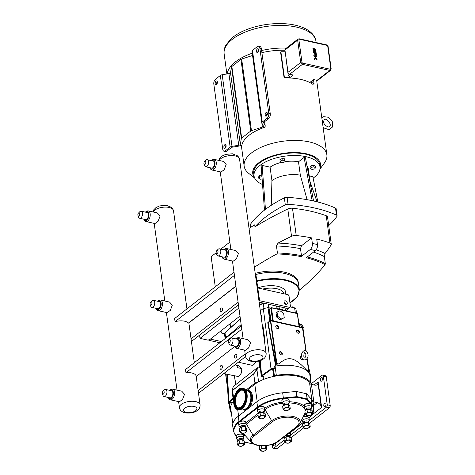 <?xml version="1.0" encoding="UTF-8"?>
<svg xmlns="http://www.w3.org/2000/svg" width="475" height="475" viewBox="0 0 475 475"><rect width="100%" height="100%" fill="white"/><g stroke="black" fill="none" stroke-linecap="round" stroke-linejoin="round"><path stroke-width="0.71" d="M314.616 59.785L314.557 59.339L314.616 59.785M315.436 57.487L313.922 56.056L313.809 55.237L315.323 56.667L313.809 55.237L313.922 56.056L316.944 58.918L317.057 59.737L315.543 58.306L314.343 59.132L314.23 58.312L315.43 57.487L314.23 58.312L314.343 59.132L315.543 58.306L317.057 59.737L316.944 58.918M316.635 56.662L315.602 57.374L316.635 56.662L316.522 55.842L316.635 56.662M316.522 55.842L315.323 56.667M315.733 55.539L314.925 55.07L314.616 53.325L315.109 53.438L314.616 53.325L314.925 55.07L315.733 55.539M316.213 55.522L316.356 54.589L316.213 55.522M316.356 54.589L316.071 52.511L313.375 51.912L316.071 52.511M313.375 51.912L313.476 52.654L313.375 51.912M313.476 52.654L314.551 52.891L313.476 52.654M315.626 53.129L314.551 52.891L315.626 53.129L315.863 54.857L315.626 53.129M315.863 54.857L315.341 54.738L315.109 53.438M314.177 51.603L313.286 50.985L312.894 48.302L313.429 48.42L312.894 48.302L313.316 51.057L314.177 51.609M314.652 51.627L314.842 51.288L314.652 51.627M314.842 51.288L314.616 49.358L315.115 49.471L314.616 49.358M315.115 49.471L315.436 51.811L315.115 49.471M315.436 51.811L316 51.935L315.436 51.811M316 51.935L315.738 50.041L316 51.935M315.738 50.041L314.771 48.711L314.189 48.735M314.052 48.961L314.076 49.447L314.052 48.961M314.284 50.95L314.076 49.447L314.284 50.95L313.755 50.837L313.429 48.42M301.548 356.523C300.723 353.685 303.644 349.006 306.423 351.061C308.667 354.202 308.631 356.98 306.316 359.397C304.178 360.394 302.712 359.884 301.91 357.859L301.595 356.416M300.289 358.31A1.087 0.754 -127.9 0 1 300.224 358.132A1.087 0.754 -127.9 0 1 300.414 357.337L301.542 356.458M302.308 358.619L301.75 359.053A1.087 0.754 -127.9 0 1 300.776 358.934M223.873 373.492L233.308 375.588A5.439 3.01 -77.5 0 0 234.003 375.6L238.076 376.503A5.439 3.01 102.5 0 0 239.626 375.588A5.439 3.01 102.5 0 0 241.627 368.588L237.559 367.686A5.439 3.01 -77.5 0 0 235.671 364.966L235 364.818M236.307 365.257L239.044 365.863L241.627 368.588M241.603 368.267A5.005 2.767 102.5 0 1 239.893 375.315A5.005 2.767 102.5 0 1 239.762 375.446M224.01 373.386A5.439 3.01 -77.5 0 0 226.243 371.646M255.663 361.576A5.439 3.01 102.5 0 1 254.072 364.319A5.439 3.01 102.5 0 1 251.827 365.228L238.325 362.223M255.793 361.564A5.005 2.767 102.5 0 1 254.345 364.046A5.005 2.767 102.5 0 1 254.208 364.177M238.462 362.116A5.439 3.01 -77.5 0 0 240.694 360.377M259.142 302.159L288.349 308.655L289.898 307.444L259.629 300.717L257.771 288.076M285.748 304.362A2.031 1.407 52.1 0 0 285.73 304.184A2.031 1.407 52.1 0 0 283.961 302.064M287.28 302.979A2.031 1.407 -127.9 0 1 286.876 304.214A2.031 1.407 -127.9 0 1 284.519 303.472A2.031 1.407 -127.9 0 1 284.382 301.007A2.031 1.407 -127.9 0 1 286.104 301.15A2.031 1.407 -127.9 0 1 287.28 302.979M259.255 303.014L261.262 302.634M229.621 324.116L230.886 327.358M229.93 323.873L231.188 327.091M224.461 333.717L221.706 333.106L220.863 330.944M221.409 341.555L210.395 339.108L239.994 316.029M257.883 287.987L288.153 294.714L288.966 295.634L290.498 306.838L289.898 307.444M259.629 300.717L259.012 301.197M238.895 308.02L199.999 338.348L207.729 340.064L209.635 339.702L208.846 340.314L219.86 342.766M208.846 340.314L208.786 339.863M199.999 338.348L199.559 335.166L191.924 341.121L191.348 340.991M238.456 304.831L199.559 335.166M234.502 356.963A2.042 1.128 102.5 0 1 234.899 354.902A2.042 1.128 102.5 0 1 236.105 354.065A2.042 1.128 102.5 0 1 236.764 356.303A2.042 1.128 102.5 0 1 235.22 358.055A2.042 1.128 102.5 0 1 234.502 356.963M220.05 368.232A2.042 1.128 102.5 0 1 220.447 366.172A2.042 1.128 102.5 0 1 221.659 365.334A2.042 1.128 102.5 0 1 222.318 367.573A2.042 1.128 102.5 0 1 220.768 369.318A2.042 1.128 102.5 0 1 220.05 368.232M245.563 356.577L199.013 392.878L198.437 392.748M264.563 341.762L265.068 341.371L262.889 325.452L262.313 325.322M265.068 341.371L264.492 341.24M198.146 390.598L245.183 353.923M222.508 309.029A2.042 1.128 102.5 0 1 222.11 311.089A2.042 1.128 102.5 0 1 220.905 311.927A2.042 1.128 102.5 0 1 220.246 309.688A2.042 1.128 102.5 0 1 221.789 307.942A2.042 1.128 102.5 0 1 222.508 309.029M257.402 289.483L257.978 289.608L257.474 290.005M255.223 273.564L255.799 273.695L257.978 289.608M188.872 322.929L235.915 286.247M238.094 302.165L191.051 338.841M320.019 168.447A34.236 15.883 172.2 0 0 306.155 153.734A34.236 15.883 172.2 0 0 266.356 158.282A34.236 15.883 172.2 0 0 254.416 177.43M262.538 184.502A33.268 15.438 -7.8 0 1 254.054 175.958L253.709 173.446A33.268 15.438 -7.8 0 1 270.495 157.112A33.268 15.438 -7.8 0 1 305.603 154.167A33.268 15.438 -7.8 0 1 319.633 164.415L319.972 166.927A33.268 15.438 -7.8 0 1 313.156 178.143M231.859 66.488A1.811 0.843 172.2 0 0 231.539 66.933L241.353 138.558A1.811 0.843 -7.8 0 1 241.668 138.106L231.859 66.488L240.938 59.405L250.752 131.029L241.668 138.106M250.752 131.029A1.811 0.843 -7.8 0 1 251.465 130.667L241.656 59.048A1.811 0.843 172.2 0 0 240.938 59.405M241.656 59.048L252.563 55.486M252.047 51.466A2.684 1.247 -7.8 0 1 251.987 51.27A2.684 1.247 -7.8 0 1 252.463 50.421L257.349 46.609A3.628 2.007 102.5 0 1 258.572 46.253A3.628 2.007 102.5 0 1 259.855 48.183L261.327 48.509A3.628 2.007 -77.5 0 0 260.051 46.58L258.572 46.253M241.353 138.558L240.303 144.323A1.811 0.843 -7.8 0 1 238.729 145.261L232.008 146.365A2.684 1.247 172.2 0 0 230.149 147.09L225.257 150.907A3.628 2.007 102.5 0 1 224.034 151.264A3.628 2.007 102.5 0 1 222.757 149.334L213.821 84.081A3.628 2.007 102.5 0 1 215.448 79.283L220.341 75.472A2.684 1.247 -7.8 0 1 222.193 74.747L228.92 73.637A1.811 0.843 172.2 0 0 230.494 72.699L231.539 66.933M224.034 151.264L225.512 151.59A3.628 2.007 -77.5 0 0 226.735 151.234L231.622 147.422A0.873 0.404 -7.8 0 1 232.227 147.185L238.949 146.074A3.628 1.68 172.2 0 0 241.46 145.095L241.864 145.184A41.741 19.368 172.2 0 1 264.985 127.157L264.581 127.068A3.628 1.68 172.2 0 0 265.222 125.923A3.628 1.68 172.2 0 0 265.139 125.655L263.613 122.71A0.873 0.404 -7.8 0 1 263.589 122.645A0.873 0.404 -7.8 0 1 263.744 122.372L268.636 118.56A3.628 2.007 -77.5 0 0 270.263 113.763L261.327 48.509M270.263 113.763L268.791 113.436A3.628 2.007 102.5 0 1 267.164 118.228L262.271 122.045A2.684 1.247 172.2 0 0 261.796 122.894A2.684 1.247 172.2 0 0 261.862 123.09L263.387 126.035A1.811 0.843 -7.8 0 1 263.429 126.166A1.811 0.843 -7.8 0 1 262.39 127.098L251.465 130.667M226.023 145.308A1.924 1.063 -77.5 0 0 225.435 147.945M217.301 81.647A1.924 1.063 -77.5 0 0 216.719 84.283M258.59 49.453A1.924 1.063 -77.5 0 0 258.002 52.09M267.306 113.115A1.924 1.063 -77.5 0 0 266.724 115.752M286.413 48.094A46.348 21.506 172.2 0 0 261.6 50.522M258.453 51.3A46.348 21.506 172.2 0 0 257.913 51.448M252.249 53.194A46.348 21.506 172.2 0 0 227.216 73.922M313.553 80.097L314.07 83.837L312.823 84.312A41.741 19.368 172.2 0 0 300.699 79.384A41.741 19.368 172.2 0 0 284.121 77.93L284.377 77.235A43.189 20.039 172.2 0 1 290.29 77.3L288.26 75.644L285.309 52.642M314.094 79.675L311.339 81.831L310.65 81.825A43.189 20.039 172.2 0 1 314.07 83.837M298.912 39.912A0.908 0.629 -127.9 0 1 299.541 39.277L326.895 45.357A0.908 0.629 -127.9 0 1 327.738 46.318L330.79 68.602A0.908 0.629 -127.9 0 1 330.161 69.231L302.807 63.151A0.908 0.629 -127.9 0 1 301.963 62.189L298.912 39.912A0.908 0.422 172.2 0 0 297.659 40.149L300.711 62.427L288.004 72.337A1.811 1.253 52.1 0 0 289.702 74.254L293.194 75.032L290.29 77.3M310.65 81.825L313.559 79.557L317.057 80.334A1.811 1.253 52.1 0 0 317.953 80.174L330.653 70.27A1.811 1.253 52.1 0 1 329.757 70.431A0.908 0.499 -77.5 0 0 330.161 69.231M298.015 39.045L285.315 48.949A1.811 1.253 52.1 0 0 284.952 50.053L297.659 40.149A1.811 1.253 52.1 0 1 298.015 39.045L299.22 38.796A0.908 0.499 102.5 0 1 299.541 39.277M288.004 72.337L284.952 50.053M284.121 77.93L280.636 52.464L280.885 51.769A43.189 20.039 -7.8 0 1 285.19 51.775M322.495 122.883L322.81 122.746A2.066 1.146 -77.5 0 0 322.43 120.003L322.086 119.908M284.377 77.235L280.885 51.769M257.788 52.292A1.924 1.063 102.5 0 1 257.141 52.482A1.924 1.063 102.5 0 1 256.441 50.932A1.924 1.063 102.5 0 1 257.325 48.919A1.924 1.063 102.5 0 1 257.973 48.729A1.924 1.063 102.5 0 1 258.673 50.279A1.924 1.063 102.5 0 1 257.788 52.292M224.764 144.774A1.924 1.063 102.5 0 1 225.411 144.59A1.924 1.063 102.5 0 1 226.106 146.14A1.924 1.063 102.5 0 1 225.221 148.153A1.924 1.063 102.5 0 1 224.574 148.343A1.924 1.063 102.5 0 1 223.879 146.787A1.924 1.063 102.5 0 1 224.764 144.774M266.048 112.581A1.924 1.063 102.5 0 1 266.695 112.391A1.924 1.063 102.5 0 1 267.389 113.947A1.924 1.063 102.5 0 1 266.511 115.959A1.924 1.063 102.5 0 1 265.858 116.143A1.924 1.063 102.5 0 1 265.163 114.594A1.924 1.063 102.5 0 1 266.048 112.581M216.505 84.485A1.924 1.063 102.5 0 1 215.852 84.675A1.924 1.063 102.5 0 1 215.157 83.125A1.924 1.063 102.5 0 1 216.042 81.112A1.924 1.063 102.5 0 1 216.689 80.922A1.924 1.063 102.5 0 1 217.384 82.478A1.924 1.063 102.5 0 1 216.505 84.485M319.936 169.159L324.366 163.056A41.741 19.368 172.2 0 0 326.859 154.773A41.741 19.368 172.2 0 0 309.267 141.912A41.741 19.368 172.2 0 0 265.21 145.605A41.741 19.368 172.2 0 0 244.15 166.102A41.741 19.368 172.2 0 0 248.781 173.411L254.689 178.095M284.988 50.291A41.741 19.368 172.2 0 0 261.897 52.683M264.925 126.742L264.985 127.157M268.791 113.436L259.855 48.183M311.6 237.892L301.477 245.783A96.472 44.757 172.2 0 0 278.065 243.069A285.576 132.489 -7.8 0 1 291.525 236.301A4.572 2.12 -7.8 0 1 296.222 235.535A114.243 53.004 -7.8 0 1 311.6 237.892L312.354 243.432C312.538 245.991 311.849 248.003 310.306 249.47A109.677 50.884 -7.8 0 1 315.412 250.61L306.244 257.759A93.569 43.409 -7.8 0 1 325.072 264.658L325.304 263.625A94.299 43.748 172.2 0 0 307.254 256.969M313.524 252.083A94.299 43.748 -7.8 0 1 324.348 256.619L325.304 263.625M325.072 264.658A285.576 132.489 -7.8 0 1 299.381 290.16M315.412 250.61C316.962 249.138 317.644 247.125 317.466 244.572L316.706 239.032A114.243 53.004 -7.8 0 1 329.971 243.04A4.572 2.12 -7.8 0 1 331.265 244.263A4.572 2.12 -7.8 0 1 331.045 245.088A285.576 132.489 -7.8 0 1 325.031 253.513A96.472 44.757 172.2 0 0 316.196 249.773M324.348 256.619L325.031 253.513M301.459 255.663A94.299 43.748 172.2 0 0 277.418 252.979L276.883 253.947A93.569 43.409 -7.8 0 1 301.132 256.625L301.459 255.663L300.503 248.662L301.477 245.783M277.418 252.979L276.462 245.973A94.299 43.748 -7.8 0 1 300.503 248.662M278.065 243.069L276.462 245.973M331.265 244.263L327.53 216.968A4.572 2.12 -7.8 0 0 326.23 215.745A114.243 53.004 172.2 0 0 292.481 208.24A4.572 2.12 -7.8 0 0 287.791 209.012A285.576 132.489 172.2 0 0 254.968 226.83L254.695 224.823A285.576 132.489 -7.8 0 0 249.037 228.404M254.357 267.253A285.576 132.489 -7.8 0 1 276.883 253.947M215.276 286.805L211.149 256.678L216.155 252.777M220.839 249.12L229.864 242.084M280.149 161.257L280.618 162.456L283.159 162.622L285.232 161.583L284.762 160.378L282.221 160.217L280.149 161.257L279.935 159.665L282.002 158.626L282.221 160.217M282.002 158.626L284.543 158.787L284.762 160.378M284.543 158.787L285.232 161.583M261.951 176.724L259.789 177.133L259.57 175.542L258.649 176.837L258.863 178.428L260.603 179.217L262.117 178.927M259.789 177.133L258.863 178.428M259.57 175.542L261.832 175.115M310.276 168.649L310.056 167.058L310.983 165.763L313.642 165.258L313.862 166.85L311.202 167.354L310.276 168.649L312.016 169.438L314.676 168.928L315.596 167.633L313.862 166.85M310.983 165.763L311.202 167.354M313.642 165.258L315.382 166.042L315.596 167.633M317.846 201.988L312.871 176.7L309.243 175.893M264.474 210.128L261.155 166.179L262.129 165.419L270.091 167.188L271.926 180.595L271.249 205.325M262.129 165.419L265.454 209.386M250.865 227.228L250.462 224.271A2.826 1.312 172.2 0 0 250.301 224.823L250.646 227.365M250.462 224.271A114.243 53.004 -7.8 0 1 284.335 197.855L285.297 204.873A2.826 1.312 -7.8 0 1 288.058 204.345A114.243 53.004 -7.8 0 1 336.466 215.11A2.826 1.312 -7.8 0 1 337.119 215.804A2.826 1.312 -7.8 0 1 336.953 216.357A114.243 53.004 -7.8 0 1 328.712 225.619M288.058 204.345L287.096 197.333A2.826 1.312 172.2 0 0 284.335 197.855M287.096 197.333A114.243 53.004 -7.8 0 1 335.51 208.098L336.466 215.11M337.119 215.804L336.157 208.792A2.826 1.312 172.2 0 0 335.51 208.098M309.783 180.844A21.422 9.939 -7.8 0 1 309.854 181.046L317.039 201.786M306.981 165.858A21.422 9.939 -7.8 0 1 308.233 168.536L310.009 181.486M307.093 199.678L300.337 175.192L298.496 161.785L304.071 157.445L305.461 157.753L313.548 200.961M312.158 200.658L304.071 157.445M254.054 175.958A33.268 15.438 -7.8 0 1 270.839 159.618A33.268 15.438 -7.8 0 1 305.947 156.673A33.268 15.438 -7.8 0 1 319.972 166.927M270.091 167.188A21.422 9.939 -7.8 0 1 281.004 162.48M285.012 161.69A21.422 9.939 -7.8 0 1 298.496 161.785M271.926 180.595A21.422 9.939 -7.8 0 1 300.337 175.192M254.968 226.83A114.243 53.004 -7.8 0 1 285.297 204.873M310.306 249.47L301.132 256.625M255.2 273.38A32.84 15.236 -7.8 0 1 298.288 282.316L298.395 283.07M270.495 308.061L268.607 307.729A3.628 1.68 172.2 0 0 267.995 307.657L263.316 308.572L260.312 310.703M270.429 308.115L267.995 307.657M292.422 307.289L292.363 306.874L294.067 307.248L294.138 307.758M291.692 307.088L292.363 306.874M284.181 302.925A1.116 0.772 -127.9 0 1 284.97 303.935M282.667 310.145L282.619 309.819L285.327 310.561C286.858 310.84 287.654 310.157 287.725 308.518M234.43 287.405A32.858 15.242 -7.8 0 1 234.614 287.072M255.906 274.485A32.858 15.242 -7.8 0 1 284.626 273.446A32.858 15.242 -7.8 0 1 298.478 283.569L299.351 289.934A32.858 15.242 172.2 0 0 285.499 279.811A32.858 15.242 172.2 0 0 256.779 280.85M286.514 308.245L286.241 308.192A1.811 1.087 -74.7 0 0 285.327 310.561M283.308 307.533L282.619 309.819L279.632 309.296A1.811 0.914 -80 0 1 280.339 306.88L280.001 306.797M224.859 338.758L225.72 336.644L228.273 336.199M241.163 324.562L227.477 336.342M271.154 320.465L269.188 309.278L268.702 309.397L270.637 320.399M269.319 308.982L268.702 309.397M272.62 320.791L270.863 307.972L269.188 309.278L270.952 307.705A0.433 0.303 52.1 0 0 270.863 307.972L271.468 307.853L271.166 307.669A0.433 0.303 52.1 0 0 270.952 307.705A0.433 0.433 0 0 1 271.314 307.622L297.154 313.369L297.415 313.874M259.801 360.762L261.131 375.624L261.624 375.553L260.288 360.596M261.131 375.624L261.82 376.55L261.689 375.499L262.087 375.986L271.409 369.372L273.553 368.576L274.972 368.683L275.019 368.321L273.446 367.971L273.553 368.576A3.117 1.449 172.2 0 0 273.107 368.861A3.117 1.449 172.2 0 0 273.066 370.536M259.338 360.905L260.33 368.131L257.313 367.709L233.552 386.329M283.676 313.559L280.072 310.751L277.032 312.081L277.602 316.219L281.206 319.028L284.246 317.698L283.676 313.559M284.246 317.698L280.197 319.817L276.592 317.009L277.602 316.219M281.206 319.028L280.197 319.817M276.592 317.009L276.028 312.871L277.032 312.081M301.797 327.281L301.892 326.753L303.335 327.073L303.038 328.676M301.892 326.753L301.103 325.654M300.295 324.265L301.5 324.532L303.335 327.073M301.203 356.719A1.811 1.253 52.1 0 0 300.865 356.6A1.811 1.253 52.1 0 0 300.2 356.63M302.379 359.433A1.811 1.253 52.1 0 0 302.557 358.963M302.747 359.171A1.811 1.253 -127.9 0 1 302.611 359.302A1.811 1.253 -127.9 0 1 300.509 358.643A1.811 1.253 -127.9 0 1 300.378 356.44A1.811 1.253 -127.9 0 1 301.281 356.28A1.811 1.253 -127.9 0 1 301.53 356.357M278.13 328.575A1.811 1.253 52.1 0 0 278.065 326.937A1.811 1.253 52.1 0 0 276.616 325.749A1.811 1.253 52.1 0 0 275.951 325.779M277.032 325.428A1.811 1.253 -127.9 0 1 278.558 326.782A1.811 1.253 -127.9 0 1 278.362 328.451A1.811 1.253 -127.9 0 1 276.26 327.792A1.811 1.253 -127.9 0 1 276.135 325.589A1.811 1.253 -127.9 0 1 277.032 325.428M298.781 333.171A1.811 1.253 52.1 0 0 298.716 331.526A1.811 1.253 52.1 0 0 297.267 330.339A1.811 1.253 52.1 0 0 296.602 330.374M297.683 330.018A1.811 1.253 -127.9 0 1 299.208 331.372A1.811 1.253 -127.9 0 1 299.012 333.04A1.811 1.253 -127.9 0 1 296.911 332.381A1.811 1.253 -127.9 0 1 296.786 330.178A1.811 1.253 -127.9 0 1 297.683 330.018M281.728 354.837A1.811 1.253 52.1 0 0 281.663 353.198A1.811 1.253 52.1 0 0 280.214 352.011A1.811 1.253 52.1 0 0 279.549 352.04M280.63 351.69A1.811 1.253 -127.9 0 1 282.156 353.044A1.811 1.253 -127.9 0 1 281.96 354.706A1.811 1.253 -127.9 0 1 279.858 354.053A1.811 1.253 -127.9 0 1 279.733 351.85A1.811 1.253 -127.9 0 1 280.63 351.69M297.012 313.411L297.154 313.369A0.433 0.433 0 0 1 297.493 313.738L299.274 326.717M233.558 386.258L232.619 388.336L233.617 386.187M231.996 390.545L232.578 390.45A0.433 0.303 -127.9 0 1 232.602 390.272C231.907 390.693 231.931 390.022 232.679 388.259M233.813 399.487L232.578 390.45L253.715 373.968L256.957 369.847L256.375 369.782L253.739 373.789L232.602 390.272M245.753 390.248L254.962 383.064A2.684 1.247 -7.8 0 1 257.818 382.268A30.828 14.303 -7.8 0 1 274.111 376.354A2.684 1.247 -7.8 0 1 274.413 376.058L274.431 376.04A2.684 1.247 -7.8 0 1 276.319 375.309A32.205 14.939 -7.8 0 1 310.947 383.01A2.684 1.247 -7.8 0 1 311.018 383.218A2.684 1.247 -7.8 0 1 310.543 384.067L310.537 384.073A4.572 2.12 -7.8 0 1 309.623 383.313L311.891 399.891M233.694 400.906A2.684 1.247 -7.8 0 1 233.35 400.401A2.684 1.247 -7.8 0 1 233.807 399.564M310.697 376.479L310.608 376.236A0.433 0.38 151.3 0 1 310.246 376.734L310.228 377.477M310.608 376.236L310.038 376.105L309.759 374.021A2.684 1.247 -7.8 0 1 309.765 374.098L309.92 375.214M311.018 383.218L310.098 376.503A2.684 1.247 -7.8 0 1 310.098 376.503L310.246 376.734A3.117 1.449 172.2 0 1 310.145 376.853M310.098 376.491L310.038 376.105M298.365 320.114L299.565 326.782M273.446 367.971L271.011 368.879L271.409 369.372M263.269 379.567L262.883 376.788L261.82 376.55L262.087 375.986L263.079 376.212A1.158 0.54 172.2 0 1 263.364 376.936L263.197 377.061M306.987 358.708L308.613 370.595L306.725 370.173C294.114 356.873 288.414 355.603 278.766 363.957A30.655 14.22 -7.8 0 0 276.26 364.26L274.455 366.243L275.019 368.321M268.69 321.872L267.763 322.691L275.298 364.076L276.872 363.535L270.697 320.441A0.433 0.303 52.1 0 0 270.394 320.744L302.842 327.958M233.041 398.157L228.956 401.678L228.511 403.014A0.433 0.38 -28.7 0 0 228.552 403.156L228.552 403.156A0.433 0.38 -28.7 0 0 228.986 403.328L229.377 402.147L233.142 398.905M226.765 374.134L228.41 402.669L229.241 404.332L228.986 403.328A3.117 1.449 172.2 0 1 229.312 403.02L229.33 403.002A3.117 1.449 172.2 0 1 232.875 402.082M231.343 412.846A32.205 14.939 -7.8 0 1 230.232 411.255A2.684 1.247 -7.8 0 1 230.161 411.047L229.241 404.326A2.684 1.247 -7.8 0 0 229.241 404.338L229.205 404.047M274.455 366.243A2.684 1.247 -7.8 0 1 275.061 366.112A32.205 14.939 -7.8 0 1 308.418 372.05A32.205 14.939 -7.8 0 1 309.688 373.813A2.684 1.247 -7.8 0 1 309.759 374.021M230.161 411.047A2.684 1.247 -7.8 0 1 230.636 410.192L230.654 410.18A2.684 1.247 -7.8 0 1 230.951 409.984M308.613 370.595L308.418 371.438L307.705 371.254M275.88 363.957L268.078 322.549L267.763 322.691M268.078 322.549L270.394 320.744L276.272 363.654M302.438 327.495L305.9 350.77M261.084 316.362L261.262 317.656M299.719 326.818L299.351 323.748A5.005 2.767 102.5 0 1 301.174 327.138M274.111 376.354A30.828 14.303 -7.8 0 1 309.623 383.313M246.578 390.729L254.802 384.311A30.828 14.303 -7.8 0 1 257.818 382.268M308.418 372.05L306.725 370.173M276.26 364.26L275.298 364.076M278.766 363.957L276.872 363.535M309.183 420.607L326.426 407.158A1.811 1.003 -77.5 0 0 327.239 404.759L323.315 376.111A1.811 1.003 -77.5 0 0 322.673 375.149A1.811 1.003 -77.5 0 0 322.062 375.327L310.733 384.162M311.944 414.984L321.646 407.413L321.177 406.25A4.572 3.165 52.1 0 0 317.258 402.675L313.832 401.915L311.434 384.37L314.854 385.13A4.572 3.165 52.1 0 0 317.116 384.72A4.572 3.165 52.1 0 0 318.012 383.129L318.149 381.847L314.141 384.97M309.023 418.024L313.007 413.298L313.969 408.411L313.257 403.192A31.261 14.505 172.2 0 0 312.823 401.565A4.572 2.12 172.2 0 0 313.832 401.915M325.126 406.517A1.924 1.063 102.5 0 1 324.478 406.707A1.924 1.063 102.5 0 1 323.855 404.593A1.924 1.063 102.5 0 1 325.316 402.948A1.924 1.063 102.5 0 1 326.01 404.504A1.924 1.063 102.5 0 1 325.126 406.517M275.589 442.991A1.924 1.063 102.5 0 1 274.776 445.782A1.924 1.063 102.5 0 1 274.128 445.972A1.924 1.063 102.5 0 1 273.499 443.893M321.64 381.051A1.924 1.063 102.5 0 1 320.987 381.241A1.924 1.063 102.5 0 1 320.37 379.133A1.924 1.063 102.5 0 1 321.824 377.483A1.924 1.063 102.5 0 1 322.525 379.038A1.924 1.063 102.5 0 1 321.64 381.051M311.434 384.37A4.572 2.12 -7.8 0 1 310.537 384.073M272.223 444.333L272.638 447.343A1.811 1.003 -77.5 0 0 273.273 448.305A1.811 1.003 -77.5 0 0 273.885 448.127L284.169 440.111M290.605 435.094L302.747 425.624M232.833 423.718L230.755 408.559A30.828 14.303 -7.8 0 1 233.688 401.12M309.522 423.296L329.377 407.811A1.811 1.003 -77.5 0 0 330.19 405.418L326.266 376.77A1.811 1.003 -77.5 0 0 325.624 375.802L322.673 375.149M273.273 448.305L276.224 448.964A1.811 1.003 -77.5 0 0 276.836 448.786L285.089 442.35M290.943 437.784L303.668 427.862M312.823 401.565A31.261 14.505 172.2 0 0 311.309 399.154L306.565 393.763L296.305 391.436L282.655 392.783A31.261 14.505 172.2 0 0 256.85 401.779L238.272 416.266A31.261 14.505 172.2 0 0 232.732 426.164L233.445 431.383A31.261 14.505 172.2 0 1 238.99 421.485A0.433 0.303 52.1 0 0 239.364 421.942M290.272 408.767L288.735 407.378L288.313 404.278L289.851 405.668L290.272 408.767L287.868 410.412M288.735 407.378L285.113 407.615L284.685 404.516L288.313 404.278M285.113 407.615L283.029 409.242L282.601 406.143L284.81 404.468A2.868 1.33 172.2 0 1 287.203 404.142L287.393 404.16M283.029 409.242L284.567 410.632L285.428 410.572M312.574 413.725L311.036 412.336L310.614 409.236L312.152 410.626L312.574 413.725L310.169 415.37M311.036 412.336L307.414 412.579L306.992 409.48L310.614 409.236M307.414 412.579L305.33 414.2L304.902 411.101L307.111 409.426A2.868 1.33 172.2 0 1 309.504 409.1L309.694 409.117M305.33 414.2L306.868 415.589L307.729 415.536M265.596 416.83L264.058 415.441L263.637 412.342L265.175 413.731L265.596 416.83L263.192 418.475M264.058 415.441L260.437 415.678L260.009 412.579L263.637 412.342M260.437 415.678L258.347 417.305L257.925 414.206L260.134 412.532A2.868 1.33 172.2 0 1 262.527 412.205L262.711 412.217M258.347 417.305L259.884 418.695L260.745 418.635M310.211 426.746L308.673 425.363L308.251 422.263L309.789 423.647L310.211 426.746L307.806 428.397M308.673 425.363L305.051 425.6L304.623 422.501L308.251 422.263M305.051 425.6L302.967 427.227L302.539 424.128L304.748 422.453A2.868 1.33 172.2 0 1 307.141 422.127L307.331 422.138M302.967 427.227L304.505 428.616L305.366 428.557M291.632 441.233L290.094 439.85L289.673 436.751L291.211 438.134L291.632 441.233L289.228 442.884M290.094 439.85L286.473 440.088L286.045 436.988L289.673 436.751M286.473 440.088L284.388 441.714L283.961 438.615L286.17 436.941A2.868 1.33 172.2 0 1 288.562 436.614L288.752 436.626M284.388 441.714L285.926 443.104L286.787 443.044M247.018 431.318L245.48 429.928L245.058 426.829L246.596 428.218L247.018 431.318L244.613 432.963M245.48 429.928L241.858 430.166L241.431 427.067L245.058 426.829M241.858 430.166L239.768 431.793L239.347 428.693L241.555 427.019A2.868 1.33 172.2 0 1 243.948 426.692L244.132 426.704M239.768 431.793L241.312 433.182L242.167 433.123A23.501 10.901 172.2 0 0 245.64 436.026M244.655 444.339L243.117 442.955L242.689 439.856L244.227 441.239L244.655 444.339L242.25 445.989M243.117 442.955L239.495 443.193L239.067 440.093L242.689 439.856M239.495 443.193L237.405 444.82L236.983 441.72L239.192 440.046A2.868 1.33 172.2 0 1 241.579 439.719L241.769 439.731M237.405 444.82L238.943 446.203L239.804 446.15M288.254 398.899A3.337 1.55 172.2 0 0 285.208 398.478A3.337 1.55 172.2 0 0 282.393 399.707M288.711 404.023L289.305 402.462A3.628 1.68 172.2 0 0 289.358 402.04A3.628 1.68 172.2 0 0 287.826 400.918A3.628 1.68 172.2 0 0 284.002 401.238A3.628 1.68 172.2 0 0 282.168 403.02A3.628 1.68 172.2 0 0 282.334 403.412L283.326 404.759M288.782 404.51L288.693 403.869A2.719 1.265 172.2 0 0 287.547 403.032A2.719 1.265 172.2 0 0 284.673 403.269A2.719 1.265 172.2 0 0 283.302 404.605L283.391 405.264M289.263 409.046A2.719 1.265 172.2 0 0 286.478 407.752A2.719 1.265 172.2 0 0 284.145 409.747A3.171 3.171 0 0 0 289.263 409.046M310.555 403.857A3.337 1.55 172.2 0 0 307.509 403.435A3.337 1.55 172.2 0 0 304.695 404.664M311.018 408.981L311.606 407.419A3.628 1.68 172.2 0 0 311.659 406.998A3.628 1.68 172.2 0 0 310.128 405.882A3.628 1.68 172.2 0 0 306.304 406.202A3.628 1.68 172.2 0 0 304.475 407.983A3.628 1.68 172.2 0 0 304.635 408.375L305.627 409.717M311.083 409.474L310.994 408.827A2.719 1.265 172.2 0 0 309.848 407.989A2.719 1.265 172.2 0 0 306.975 408.227A2.719 1.265 172.2 0 0 305.603 409.563L305.692 410.222M311.564 414.004A2.719 1.265 172.2 0 0 308.78 412.716A2.719 1.265 172.2 0 0 306.446 414.705A3.171 3.171 0 0 0 311.564 414.004M263.572 406.962A3.337 1.55 172.2 0 0 260.532 406.541A3.337 1.55 172.2 0 0 257.717 407.77M264.035 412.086L264.628 410.525A3.628 1.68 172.2 0 0 264.682 410.103A3.628 1.68 172.2 0 0 263.15 408.981A3.628 1.68 172.2 0 0 259.32 409.302A3.628 1.68 172.2 0 0 257.492 411.083A3.628 1.68 172.2 0 0 257.658 411.475L258.643 412.822M264.106 412.573L264.017 411.932A2.719 1.265 172.2 0 0 262.865 411.095A2.719 1.265 172.2 0 0 259.997 411.332A2.719 1.265 172.2 0 0 258.626 412.668L258.715 413.327M264.587 417.109A2.719 1.265 172.2 0 0 261.802 415.815A2.719 1.265 172.2 0 0 259.469 417.81A3.171 3.171 0 0 0 264.587 417.109M308.186 416.884A3.337 1.55 172.2 0 0 302.961 417.175M308.649 422.008L309.243 420.44A3.628 1.68 172.2 0 0 309.296 420.019A3.628 1.68 172.2 0 0 307.764 418.902A3.628 1.68 172.2 0 0 303.941 419.223A3.628 1.68 172.2 0 0 302.106 421.004A3.628 1.68 172.2 0 0 302.272 421.396L303.264 422.744M308.72 422.495L308.631 421.848A2.719 1.265 172.2 0 0 307.485 421.01A2.719 1.265 172.2 0 0 304.612 421.254A2.719 1.265 172.2 0 0 303.24 422.59L303.329 423.249M309.201 427.031A2.719 1.265 172.2 0 0 306.417 425.737A2.719 1.265 172.2 0 0 304.083 427.732A3.171 3.171 0 0 0 309.201 427.031M290.071 436.495L290.664 434.928A3.628 1.68 172.2 0 0 290.718 434.506A3.628 1.68 172.2 0 0 289.186 433.39A3.628 1.68 172.2 0 0 288.64 433.301M290.142 436.982L290.053 436.335A2.719 1.265 172.2 0 0 288.907 435.498A2.719 1.265 172.2 0 0 286.033 435.741A2.719 1.265 172.2 0 0 284.662 437.077L284.751 437.736M290.623 441.518A2.719 1.265 172.2 0 0 287.838 440.224A2.719 1.265 172.2 0 0 285.505 442.219A3.171 3.171 0 0 0 290.623 441.518M244.993 421.45A3.337 1.55 172.2 0 0 241.953 421.028A3.337 1.55 172.2 0 0 239.139 422.251M245.456 426.574L246.05 425.012A3.628 1.68 172.2 0 0 246.103 424.591A3.628 1.68 172.2 0 0 244.572 423.468A3.628 1.68 172.2 0 0 240.742 423.789A3.628 1.68 172.2 0 0 238.913 425.57A3.628 1.68 172.2 0 0 239.079 425.962L240.065 427.31M245.527 427.061L245.438 426.419A2.719 1.265 172.2 0 0 244.292 425.582A2.719 1.265 172.2 0 0 241.419 425.82A2.719 1.265 172.2 0 0 240.047 427.156L240.136 427.815M246.008 431.597A2.719 1.265 172.2 0 0 243.224 430.303A2.719 1.265 172.2 0 0 240.89 432.298A3.171 3.171 0 0 0 246.008 431.597M242.63 434.477A3.337 1.55 172.2 0 0 239.59 434.055A3.337 1.55 172.2 0 0 236.77 435.278M243.093 439.595L243.681 438.033A3.628 1.68 172.2 0 0 243.734 437.612A3.628 1.68 172.2 0 0 242.208 436.495A3.628 1.68 172.2 0 0 238.379 436.816A3.628 1.68 172.2 0 0 236.55 438.597A3.628 1.68 172.2 0 0 236.716 438.989L237.702 440.337M243.158 440.088L243.075 439.44A2.719 1.265 172.2 0 0 241.923 438.603A2.719 1.265 172.2 0 0 239.056 438.847A2.719 1.265 172.2 0 0 237.684 440.183L237.773 440.842M243.645 444.618A2.719 1.265 172.2 0 0 240.861 443.329A2.719 1.265 172.2 0 0 238.527 445.324A3.171 3.171 0 0 0 243.645 444.624M264.551 450.947L266.956 449.297L265.418 447.913L265.115 445.716M266.956 449.297L266.534 446.197L266.089 445.627M265.418 447.913L261.796 448.151L261.47 445.799M261.796 448.151L259.706 449.777L259.285 446.678L260.169 445.716M259.706 449.777L261.244 451.167L262.105 451.108M265.947 449.582A2.719 1.265 172.2 0 0 263.162 448.287A2.719 1.265 172.2 0 0 260.828 450.282A3.171 3.171 0 0 0 265.947 449.582M258.24 407.259A30.828 14.303 -7.8 0 1 283.421 398.59L296.822 397.231L297.017 396.655L296.822 397.231L306.927 399.481A0.433 0.368 -41.3 0 0 307.277 398.982L306.927 399.481L310.87 403.964M250.634 443.377L244.328 441.952M247.73 390.836A9.536 5.273 102.5 0 1 247.825 390.86A9.536 5.273 102.5 0 1 250.752 394.066A9.536 5.273 102.5 0 1 249.803 404.599A9.536 5.273 102.5 0 1 243.687 409.474A9.536 5.273 102.5 0 1 243.592 409.45M246.709 390.759A9.536 5.273 102.5 0 1 247.635 390.818A9.536 5.273 102.5 0 1 250.562 394.024A9.536 5.273 102.5 0 1 249.612 404.558A9.536 5.273 102.5 0 1 243.497 409.432A9.536 5.273 102.5 0 1 242.63 409.088M242.517 388.111L243.158 388.253A11.068 6.116 102.5 0 1 246.561 391.976A11.068 6.116 102.5 0 1 245.456 404.201A11.068 6.116 102.5 0 1 238.355 409.854L237.714 409.711A11.068 6.116 102.5 0 1 234.312 405.994A11.068 6.116 102.5 0 1 235.416 393.769A11.068 6.116 102.5 0 1 242.517 388.111A11.068 6.116 102.5 0 1 245.913 391.833A11.068 6.116 102.5 0 1 244.815 404.059A11.068 6.116 102.5 0 1 237.714 409.711L238.587 416.023M238.444 407.811A9.067 5.011 102.5 0 1 235.95 404.843A9.067 5.011 102.5 0 1 236.746 395.063A9.067 5.011 102.5 0 1 242.375 390.141M235.362 404.712A9.067 5.011 102.5 0 1 236.265 394.695A9.067 5.011 102.5 0 1 242.084 390.058A9.067 5.011 102.5 0 1 244.868 393.11A9.067 5.011 102.5 0 1 243.966 403.127A9.067 5.011 102.5 0 1 238.147 407.764A9.067 5.011 102.5 0 1 235.362 404.712M169.527 302.053L172.324 305.146L170.311 310.377L167.17 312.675L158.098 310.656A5.439 3.01 -77.5 0 0 159.933 310.122A5.439 3.01 -77.5 0 0 162.379 302.931A5.439 3.01 -77.5 0 0 160.461 300.034L169.527 302.053M150.171 304.57L150.753 306.233A3.628 2.007 -77.5 0 0 151.857 307.408A3.628 2.007 -77.5 0 0 154.001 305.924A3.628 2.007 -77.5 0 0 154.708 302.26A3.628 2.007 -77.5 0 0 153.431 300.331A3.628 2.007 -77.5 0 0 151.935 300.93L150.7 302.189A1.633 0.902 -77.5 0 0 150.094 304.232A1.633 0.902 -77.5 0 0 150.171 304.57A1.633 0.902 -77.5 0 0 151.335 304.837A1.633 0.902 -77.5 0 0 151.947 302.783A1.633 0.902 -77.5 0 0 150.7 302.189M153.431 300.331L159.333 301.643A3.628 2.007 102.5 0 1 160.609 303.572A3.628 2.007 102.5 0 1 159.897 307.236A3.628 2.007 102.5 0 1 157.753 308.72L151.857 307.408M235.588 250.539L238.379 253.632L236.366 258.863L233.225 261.161L224.158 259.148A5.439 3.01 -77.5 0 0 225.993 258.608A5.439 3.01 -77.5 0 0 228.433 251.423A5.439 3.01 -77.5 0 0 226.516 248.526L235.588 250.539M216.226 253.062L216.814 254.719A3.628 2.007 -77.5 0 0 217.912 255.9A3.628 2.007 -77.5 0 0 220.056 254.41A3.628 2.007 -77.5 0 0 220.762 250.752A3.628 2.007 -77.5 0 0 219.486 248.817A3.628 2.007 -77.5 0 0 217.989 249.422L216.754 250.675A1.633 0.902 -77.5 0 0 216.149 252.724A1.633 0.902 -77.5 0 0 216.226 253.062A1.633 0.902 -77.5 0 0 217.39 253.329A1.633 0.902 -77.5 0 0 218.007 251.275A1.633 0.902 -77.5 0 0 216.754 250.675M219.486 248.817L225.388 250.129A3.628 2.007 102.5 0 1 226.664 252.065A3.628 2.007 102.5 0 1 225.958 255.722A3.628 2.007 102.5 0 1 223.814 257.212L217.912 255.9M174.622 318.505L234.021 272.187L234.454 275.369L175.055 321.688L174.622 318.505M175.055 321.688A10.426 4.839 172.2 0 1 188.433 323.083L235.891 286.081M234.454 275.369A10.426 4.839 172.2 0 0 234.472 275.749L243.087 338.622M178.606 401.63L179.431 407.669A10.426 4.839 172.2 0 1 189.109 401.458A10.426 4.839 172.2 0 1 200.094 404.837L196.169 376.188A10.426 4.839 172.2 0 0 185.963 372.721L185.529 369.538L241.359 325.998M196.217 376.544L234.525 346.679M241.793 329.181L185.963 372.721M157.32 212.925L160.117 216.018L158.098 221.249L154.957 223.547L145.89 221.528A5.439 3.01 -77.5 0 0 147.725 220.994A5.439 3.01 -77.5 0 0 150.165 213.803A5.439 3.01 -77.5 0 0 148.253 210.906L157.32 212.925M137.964 215.442L138.546 217.105A3.628 2.007 -77.5 0 0 139.644 218.28A3.628 2.007 -77.5 0 0 141.787 216.796A3.628 2.007 -77.5 0 0 142.5 213.132A3.628 2.007 -77.5 0 0 141.223 211.203A3.628 2.007 -77.5 0 0 139.721 211.803L138.492 213.061A1.633 0.902 -77.5 0 0 137.881 215.104A1.633 0.902 -77.5 0 0 137.964 215.442A1.633 0.902 -77.5 0 0 139.122 215.709A1.633 0.902 -77.5 0 0 139.739 213.655A1.633 0.902 -77.5 0 0 138.492 213.061M141.223 211.203L147.119 212.515A3.628 2.007 102.5 0 1 148.396 214.445A3.628 2.007 102.5 0 1 147.689 218.102A3.628 2.007 102.5 0 1 145.546 219.592L139.644 218.28M181.741 391.18L184.532 394.274L182.519 399.505L179.378 401.803L170.311 399.784A5.439 3.01 -77.5 0 0 172.146 399.249A5.439 3.01 -77.5 0 0 174.586 392.059A5.439 3.01 -77.5 0 0 172.668 389.162L181.741 391.18M162.379 393.698L162.967 395.36A3.628 2.007 -77.5 0 0 164.065 396.542A3.628 2.007 -77.5 0 0 166.208 395.052A3.628 2.007 -77.5 0 0 166.915 391.388A3.628 2.007 -77.5 0 0 165.638 389.458A3.628 2.007 -77.5 0 0 164.142 390.064L162.907 391.317A1.633 0.902 -77.5 0 0 162.302 393.359A1.633 0.902 -77.5 0 0 162.379 393.698A1.633 0.902 -77.5 0 0 163.542 393.965A1.633 0.902 -77.5 0 0 164.16 391.917A1.633 0.902 -77.5 0 0 162.907 391.317M165.638 389.458L171.54 390.771A3.628 2.007 102.5 0 1 172.817 392.7A3.628 2.007 102.5 0 1 172.11 396.364A3.628 2.007 102.5 0 1 169.967 397.848L164.065 396.542M223.375 161.411L226.171 164.504L224.158 169.735L221.018 172.033L211.945 170.02A5.439 3.01 -77.5 0 0 213.78 169.48A5.439 3.01 -77.5 0 0 216.226 162.296A5.439 3.01 -77.5 0 0 214.308 159.398L223.375 161.411M204.018 163.934L204.6 165.591A3.628 2.007 -77.5 0 0 205.705 166.773A3.628 2.007 -77.5 0 0 207.848 165.282A3.628 2.007 -77.5 0 0 208.555 161.625A3.628 2.007 -77.5 0 0 207.278 159.689A3.628 2.007 -77.5 0 0 205.782 160.295L204.547 161.547A1.633 0.902 -77.5 0 0 203.941 163.596A1.633 0.902 -77.5 0 0 204.018 163.934A1.633 0.902 -77.5 0 0 205.182 164.202A1.633 0.902 -77.5 0 0 205.794 162.147A1.633 0.902 -77.5 0 0 204.547 161.547M207.278 159.689L213.18 161.001A3.628 2.007 102.5 0 1 214.457 162.937A3.628 2.007 102.5 0 1 213.744 166.594A3.628 2.007 102.5 0 1 211.601 168.085L205.705 166.773M247.796 339.673L250.592 342.76L248.573 347.991L245.433 350.289L236.366 348.276A5.439 3.01 -77.5 0 0 238.201 347.742A5.439 3.01 -77.5 0 0 240.641 340.551A5.439 3.01 -77.5 0 0 238.729 337.654L247.796 339.673M228.433 342.19L229.021 343.847A3.628 2.007 -77.5 0 0 230.12 345.028A3.628 2.007 -77.5 0 0 232.263 343.538A3.628 2.007 -77.5 0 0 232.97 339.88A3.628 2.007 -77.5 0 0 231.693 337.951A3.628 2.007 -77.5 0 0 230.197 338.55L228.968 339.803A1.633 0.902 -77.5 0 0 228.356 341.852A1.633 0.902 -77.5 0 0 228.433 342.19A1.633 0.902 -77.5 0 0 229.597 342.457A1.633 0.902 -77.5 0 0 230.215 340.403A1.633 0.902 -77.5 0 0 228.968 339.803M231.693 337.951L237.595 339.257A3.628 2.007 102.5 0 1 238.872 341.192A3.628 2.007 102.5 0 1 238.165 344.85A3.628 2.007 102.5 0 1 236.022 346.34L230.12 345.028M226.735 151.234L225.257 150.907M267.164 118.228L268.636 118.56M315.976 41.367C315.21 36.076 311.499 31.76 304.849 28.417C299.458 25.846 292.921 24.29 285.243 23.75C272.531 22.984 260.205 24.73 248.271 28.975C241.389 31.51 235.784 34.657 231.45 38.416L226.076 44.822C225.613 45.665 223.683 48.682 224.135 53.942A46.348 21.506 -7.8 0 1 247.517 31.184A46.348 21.506 -7.8 0 1 296.436 27.081A46.348 21.506 -7.8 0 1 315.976 41.367L316.142 42.554M289.964 74.314L288.26 75.644M298.912 38.885A0.908 0.499 102.5 0 1 299.22 38.796L326.574 44.876L328.124 46.598A0.908 0.422 172.2 0 0 327.738 46.318M302.807 63.151A0.908 0.499 102.5 0 1 302.403 64.351L329.757 70.431L317.057 80.334M301.963 62.189A0.908 0.422 -7.8 0 0 300.711 62.427A1.811 1.253 52.1 0 0 302.403 64.351L289.702 74.254M326.895 45.357A0.908 0.499 -77.5 0 0 326.574 44.876M330.79 68.602A0.908 0.422 -7.8 0 1 331.176 68.881L330.653 70.27M262.271 122.045L252.463 50.421M262.39 127.098L261.838 123.043M240.303 144.323L230.494 72.699M238.729 145.261L228.92 73.637M232.008 146.365L222.193 74.747M230.149 147.09L220.341 75.472M265.139 125.655L264.599 121.707M287.791 209.012L291.525 236.301M317.466 244.572A114.243 53.004 172.2 0 0 312.354 243.432M326.23 215.745L329.971 243.04M296.222 235.535L292.481 208.24M290.409 306.927L294.334 307.895M295.325 312.96L294.654 308.091A3.628 1.68 -7.8 0 1 295.984 309.16L294.5 307.859L290.486 306.761M259.599 305.484L263.138 303.05M225.56 337.036L224.978 332.809A0.433 0.315 -131.7 0 1 225.061 332.548L224.473 333.842A3.628 1.68 -7.8 0 1 224.978 332.809L240.409 319.063M268.607 307.729L268.12 304.154M276.177 305.947C276.753 307.735 277.905 308.851 279.632 309.296M263.904 308.228L263.192 303.062M256.862 281.443A32.425 15.04 -7.8 0 1 294.156 283.83A32.425 15.04 -7.8 0 1 289.952 302.854M285.534 294.132A19.042 8.835 172.2 0 0 277.691 286.324A19.042 8.835 172.2 0 0 257.753 287.951M262.693 289.055A17.225 7.992 -7.8 0 1 276.872 288.723A17.225 7.992 -7.8 0 1 284.098 293.811M258.596 381.811L256.957 369.847L257.973 367.608M273.262 320.934L271.468 307.853L297.308 313.601L299.102 326.681M299.238 323.73A5.005 2.767 102.5 0 1 299.351 323.748L300.651 324.698L301.352 327.18M235.731 384.542L234.519 375.713M258.744 361.071L259.688 367.988M254.962 383.064L253.715 373.968A0.433 0.303 -127.9 0 1 253.739 373.789M257.313 367.709L256.375 369.782M273.107 368.861L273.089 368.879A0.433 0.303 52.1 0 1 273.499 369.336L273.517 369.324A0.433 0.303 52.1 0 0 273.107 368.861M308.388 371.129L308.643 372.299M263.316 308.572L271.011 368.879L261.689 375.499M261.577 319.942C262.105 317.603 261.868 315.881 260.87 314.771M275.405 365.263L275.138 363.197L275.72 363.054M269.758 321.041L268.054 307.669M227.377 374.27L228.956 401.678A0.433 0.315 49.3 0 0 229.377 402.147M273.873 376.408L273.018 370.191A2.684 1.247 -7.8 0 1 273.499 369.336L274.413 376.058M274.431 376.04L273.517 369.324A2.684 1.247 -7.8 0 1 274.972 368.683M276.319 375.309L275.019 365.673M310.947 383.01L309.688 373.813M263.15 376.972L263.192 377.008A0.724 0.338 -7.8 0 0 262.883 376.788L263.079 376.212M229.241 404.326A2.684 1.247 -7.8 0 1 229.716 403.477A0.433 0.303 52.1 0 0 229.312 403.02M232.447 402.663A2.684 1.247 -7.8 0 0 229.734 403.465L230.654 410.18L229.734 403.465A0.433 0.303 52.1 0 0 229.33 403.002M227.537 387.481L225.672 373.89M317.258 402.675L313.577 405.543M321.177 406.25L318.012 383.129M321.646 407.413L318.149 381.847M257.165 401.541L254.802 384.311M248.906 391.335A9.387 5.189 102.5 0 1 251.59 399.303A9.387 5.189 102.5 0 1 247.321 408.506A9.387 5.189 102.5 0 1 244.868 409.497M249.601 407.431A10.04 5.552 -77.5 0 0 252.397 395.657A10.04 5.552 -77.5 0 0 246.947 390.747M242.844 409.201A10.04 5.552 -77.5 0 0 246.145 410.133M330.19 405.418L327.239 404.759M329.377 407.811L326.426 407.158M276.836 448.786L273.885 448.127M326.266 376.77L323.315 376.111M311.309 399.154L312.022 404.373A0.433 0.368 138.7 0 1 311.671 404.872A30.828 14.303 -7.8 0 1 312.568 413.678M313.969 408.411A31.261 14.505 172.2 0 0 312.022 404.373L307.277 398.982L306.565 393.763M287.517 398.656A3.628 1.68 172.2 0 0 283.688 398.976A3.628 1.68 172.2 0 0 281.859 400.758L282.477 399.505C282.904 398.59 287.512 397.985 288.123 398.733L289.049 399.778A3.628 1.68 172.2 0 0 287.517 398.656M288.272 404.272A2.719 1.265 172.2 0 0 287.69 404.071A2.719 1.265 172.2 0 0 283.658 405.05M309.819 403.619A3.628 1.68 172.2 0 0 305.995 403.94A3.628 1.68 172.2 0 0 304.16 405.721L304.778 404.463C305.205 403.548 309.819 402.942 310.424 403.691L311.351 404.736A3.628 1.68 172.2 0 0 309.819 403.619M310.573 409.23A2.719 1.265 172.2 0 0 309.991 409.028A2.719 1.265 172.2 0 0 305.959 410.008M262.841 406.719A3.628 1.68 172.2 0 0 259.012 407.039A3.628 1.68 172.2 0 0 257.183 408.821L257.8 407.568C258.228 406.653 262.835 406.048 263.441 406.796L264.367 407.841A3.628 1.68 172.2 0 0 262.841 406.719M263.595 412.336A2.719 1.265 172.2 0 0 263.013 412.134A2.719 1.265 172.2 0 0 258.976 413.113M303.002 417.092L306.577 416.379L308.061 416.718L308.988 417.757A3.628 1.68 172.2 0 0 307.456 416.64A3.628 1.68 172.2 0 0 302.902 417.293M308.21 422.257A2.719 1.265 172.2 0 0 307.628 422.055A2.719 1.265 172.2 0 0 303.596 423.029M289.631 436.745A2.719 1.265 172.2 0 0 289.049 436.543A2.719 1.265 172.2 0 0 285.018 437.517M244.263 421.206A3.628 1.68 172.2 0 0 240.433 421.527A3.628 1.68 172.2 0 0 238.604 423.308L239.222 422.055C239.649 421.141 244.257 420.535 244.862 421.283L245.789 422.328A3.628 1.68 172.2 0 0 244.263 421.206M245.017 426.823A2.719 1.265 172.2 0 0 244.435 426.621A2.719 1.265 172.2 0 0 240.398 427.601M241.9 434.233A3.628 1.68 172.2 0 0 238.07 434.554A3.628 1.68 172.2 0 0 236.241 436.335L236.859 435.076C237.286 434.162 241.894 433.556 242.499 434.31L243.426 435.349A3.628 1.68 172.2 0 0 241.9 434.233M242.654 439.844A2.719 1.265 172.2 0 0 242.066 439.648A2.719 1.265 172.2 0 0 238.034 440.622M252.308 443.187L250.396 443.3M303.103 422.524L290.427 432.41M312.514 413.772A30.828 14.303 -7.8 0 1 309.005 417.893M311.22 404.362L311.671 404.872M239.649 421.753L257.604 407.752M236.235 436.133L235.802 435.634A30.828 14.303 -7.8 0 1 239.002 422.263M258.655 412.9L245.866 422.875M303.472 416.159A23.501 10.901 172.2 0 0 305.294 413.963M304.226 406.161A23.501 10.901 172.2 0 0 289.322 401.785M282.055 402.171A23.501 10.901 172.2 0 0 264.444 408.399M264.646 409.872L264.991 409.604A1.377 0.956 52.1 0 0 264.539 409.094M245.961 423.581A1.377 0.956 -127.9 0 1 246.412 424.092L258.038 415.025M246.068 424.365A22.307 10.349 -7.8 0 1 246.412 424.092L253.086 435.207A1.377 0.956 52.1 0 0 254.137 436.026L272.715 421.539A14.577 6.763 -7.8 0 1 292.873 417.709A14.577 6.763 -7.8 0 1 296.436 426.811A1.377 0.956 52.1 0 0 297.118 426.692L299.689 423.724A15.77 7.315 172.2 0 0 290.979 416.171A15.77 7.315 172.2 0 0 271.664 420.719L264.991 409.604A22.307 10.349 -7.8 0 1 282.269 403.317M289.115 402.966A22.307 10.349 -7.8 0 1 305.241 410.691M305.104 412.579A22.307 10.349 -7.8 0 1 304.623 413.856L299.689 423.724M272.715 421.539A1.377 0.956 -127.9 0 1 271.664 420.719L253.086 435.207A15.77 7.315 172.2 0 0 251.317 442.29L243.912 434.114A22.307 10.349 -7.8 0 1 243.277 433.295M296.436 426.811L277.857 441.299A1.377 0.956 52.1 0 0 278.54 441.18L297.118 426.692M277.857 441.299A14.577 6.763 -7.8 0 1 257.699 445.134A14.577 6.763 -7.8 0 1 254.137 436.026M296.062 391.424L296.774 396.649L283.373 398.003L283.421 398.59M306.411 393.686L307.123 398.905L297.017 396.655L296.305 391.436M282.655 392.783L283.373 398.003A31.261 14.505 172.2 0 0 257.569 406.998A0.433 0.303 52.1 0 0 257.943 407.455M256.85 401.779L257.569 406.998L238.99 421.485L238.272 416.266M235.345 435.367A0.433 0.368 -40.9 0 0 235.802 435.634M240.819 389.292L240.783 389.304A9.927 5.486 -77.5 0 0 235.493 395.592A9.927 5.486 -77.5 0 0 235.024 405.288A9.927 5.486 -77.5 0 0 236.651 407.9A9.927 5.486 -77.5 0 0 242.731 406.351A9.927 5.486 -77.5 0 0 245.433 392.588A9.927 5.486 -77.5 0 0 240.783 389.304A9.945 5.498 102.5 0 1 240.819 389.292A9.945 5.498 102.5 0 1 245.474 392.582A9.945 5.498 102.5 0 1 242.767 406.368A9.945 5.498 102.5 0 1 236.681 407.924A9.945 5.498 102.5 0 1 236.663 407.912M239.667 408.904A10.26 5.67 102.5 0 1 234.882 405.508A10.26 5.67 102.5 0 1 236.52 392.973A10.26 5.67 102.5 0 1 243.942 389.672M245.611 392.202A10.486 5.795 -77.5 0 0 237.47 391.079A10.486 5.795 -77.5 0 0 234.62 405.62A10.486 5.795 -77.5 0 0 242.761 406.742A10.486 5.795 -77.5 0 0 245.611 392.202M234.84 405.513A10.278 5.682 102.5 0 1 236.491 392.938A10.278 5.682 102.5 0 1 243.93 389.66A10.278 5.682 102.5 0 1 245.611 392.362A10.278 5.682 102.5 0 1 242.82 406.612A10.278 5.682 102.5 0 1 239.649 408.91A10.278 5.682 102.5 0 1 234.84 405.513M245.207 392.694A9.72 5.373 102.5 0 1 242.565 406.173A9.72 5.373 102.5 0 1 235.018 405.128A9.72 5.373 102.5 0 1 237.666 391.655A9.72 5.373 102.5 0 1 245.207 392.694M245.955 390.593L247.433 390.919A9.387 5.189 102.5 0 1 250.462 401.215A9.387 5.189 102.5 0 1 243.354 409.254L241.882 408.922M157.86 301.316A4.536 2.506 102.5 0 1 161.126 303.169A4.536 2.506 102.5 0 1 159.089 309.16A4.536 2.506 102.5 0 1 156.287 308.394M223.921 249.803A4.536 2.506 102.5 0 1 227.181 251.661A4.536 2.506 102.5 0 1 225.144 257.652A4.536 2.506 102.5 0 1 222.342 256.886M145.653 212.188A4.536 2.506 102.5 0 1 148.912 214.041A4.536 2.506 102.5 0 1 146.882 220.032A4.536 2.506 102.5 0 1 144.079 219.266M170.074 390.444A4.536 2.506 102.5 0 1 173.333 392.297A4.536 2.506 102.5 0 1 171.297 398.287A4.536 2.506 102.5 0 1 168.494 397.522M153.116 211.987A10.426 4.839 -7.8 0 1 164.089 207.13A10.426 4.839 -7.8 0 1 173.494 210.668L171.843 207.51L166.309 205.277L159.636 205.918L156.014 207.551L153.597 209.986L152.861 211.933M186.331 412.454A6.798 3.153 -7.8 0 1 187.346 406.861A6.798 3.153 -7.8 0 1 196.923 408.993A6.798 3.153 -7.8 0 1 186.331 412.454M211.708 160.675A4.536 2.506 102.5 0 1 214.973 162.533A4.536 2.506 102.5 0 1 212.937 168.524A4.536 2.506 102.5 0 1 210.134 167.758M236.128 338.93A4.536 2.506 102.5 0 1 239.388 340.789A4.536 2.506 102.5 0 1 237.352 346.78A4.536 2.506 102.5 0 1 234.555 346.014M219.171 160.479A10.426 4.839 -7.8 0 1 230.143 155.616A10.426 4.839 -7.8 0 1 239.554 159.155L237.898 156.002L232.364 153.769L225.696 154.405L222.068 156.043L219.652 158.472L218.916 160.419M239.554 159.155L266.148 353.329A10.426 4.839 172.2 0 0 255.164 349.95A10.426 4.839 172.2 0 0 245.486 356.155L244.661 350.117M252.385 360.947A6.798 3.153 -7.8 0 1 253.401 355.353A6.798 3.153 -7.8 0 1 262.984 357.479A6.798 3.153 -7.8 0 1 252.385 360.947M304.974 357.681C306.167 355.716 306.173 354.077 304.98 352.765C303.858 351.47 303.293 358.928 304.617 357.829L304.974 357.681M224.135 53.942L226.878 73.975M331.176 68.881L328.124 46.598M323.558 121.837C323.451 125.026 329.24 128.131 329.513 126.516C332.304 124.747 326.485 117.39 324.164 119.653L323.558 121.837M323.065 127.08L324.045 127.995L329.021 129.705L332.72 126.837L332.274 121.547L328.225 117.236L323.689 116.666L321.807 117.895M241.288 145.219L244.15 166.102M316.653 80.245L326.859 154.773M261.796 122.894L251.987 51.27M265.222 125.923L264.64 121.671M296.543 313.233L295.984 309.16M259.57 305.3L262.913 302.997M225.061 332.548L240.386 318.891M225.073 338.224L224.473 333.842M299.351 289.934L297.32 296.703L289.964 302.937M235.642 384.608L234.418 375.689M233.35 400.401L232.002 390.557L232.619 388.336M307.723 362.888L310.692 376.455L310.092 377.868M263.192 377.008L263.53 379.46M268.268 322.204L270.483 320.477A0.433 0.433 0 0 1 270.845 320.399L302.587 327.453A0.433 0.433 0 0 1 302.919 327.821L306.078 350.853M307.129 358.512L308.798 370.726M227.608 388.692L225.578 373.872M281.859 400.758L282.168 403.02M289.049 399.778L289.358 402.04M304.16 405.721L304.475 407.983M311.351 404.736L311.659 406.998M257.183 408.821L257.492 411.083M264.367 407.841L264.682 410.103M301.88 419.342L302.106 421.004M308.988 417.757L309.296 420.019M290.409 432.244L290.718 434.506M284.685 437.232L284.288 436.691M238.604 423.308L238.913 425.57M245.789 422.328L246.103 424.591M236.241 436.335L236.55 438.597M243.426 435.349L243.734 437.612M251.317 442.29C255.212 447.414 271.926 446.738 278.54 441.18M244.34 442.029L250.509 443.401A0.433 0.433 0 0 0 250.646 443.412L252.368 443.234M290.445 432.529L303.163 422.608M236.265 436.513L233.445 431.383M243.93 389.66C247.321 392.124 246.697 402.212 242.767 406.642L239.649 408.91M240.783 389.304L238.337 390.818L236.586 393.134L234.424 401.126C234.401 404.249 235.143 406.505 236.651 407.9L236.681 407.924M160.461 300.034L159.167 300.111L157.552 301.245M155.978 308.328L156.643 309.694L158.098 310.656M226.516 248.526L225.227 248.597L223.612 249.737M222.033 256.815L222.698 258.18L224.158 259.148M148.253 210.906L146.959 210.983L145.344 212.117M143.771 219.201L144.756 220.922L145.89 221.528M172.668 389.162L170.935 389.423L169.765 390.373M168.186 397.456L169.177 399.178L170.311 399.784M194.317 362.68L188.848 322.757M186.948 308.892L173.494 210.668M177.033 390.135L166.398 312.503M164.819 301.007L154.185 223.375M200.094 404.837C200.159 407.503 199.096 409.48 196.917 410.78C195.694 411.777 191.146 413.826 185.107 412.811C181.753 411.968 179.865 410.258 179.431 407.669M214.308 159.398L213.014 159.469L211.399 160.609M209.825 167.687L210.49 169.053L211.945 170.02M238.729 337.654L236.989 337.915L235.82 338.865M234.246 345.942L235.232 347.664L236.366 348.276M233.991 272.211L232.453 260.989M230.88 249.494L220.246 171.861M266.148 353.329C266.214 355.989 265.157 357.972 262.972 359.272C261.755 360.264 257.201 362.312 251.162 361.303C247.808 360.46 245.919 358.744 245.486 356.155"/></g></svg>
